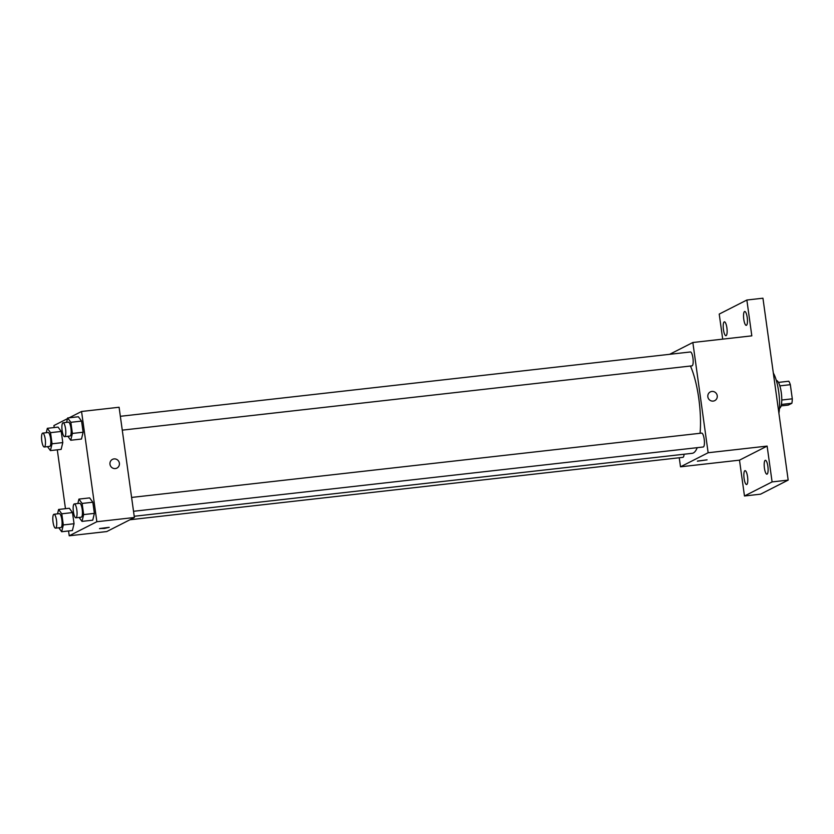 <?xml version="1.0" encoding="UTF-8"?>
<svg xmlns="http://www.w3.org/2000/svg" width="834" height="834" viewBox="0 0 834 834"><rect width="100%" height="100%" fill="white"/><g stroke="black" fill="none" stroke-linecap="round" stroke-linejoin="round"><path stroke-width="1.25" d="M779.842 385.871L790.34 384.683A13.281 3.461 -96.4 0 0 788.797 381.232L778.435 382.399M790.34 384.683L792.3 398.829A13.281 3.461 -96.4 0 1 791.862 403.281L788.318 405.084L781.093 405.908M781.781 400.018L792.3 398.829M781.416 404.459L791.862 403.281M776.329 380.481A13.97 3.649 83.6 0 1 781.281 392.616A13.97 3.649 83.6 0 1 779.456 408.253M778.904 413.226A25.156 6.568 -96.4 0 0 773.316 373.017M722.703 339.136L719.221 314.084L746.857 300.021L762.943 298.207L788.182 480.103L760.556 494.176L744.47 495.99L739.497 460.159L767.124 446.096L772.096 481.916L788.182 480.103M746.857 300.021L751.82 335.852L692.846 342.503L708.139 452.747L767.124 446.096M713.216 401.091A4.889 4.702 -117 0 1 710.328 391.907A4.889 4.702 -117 0 1 716.729 394.138A4.889 4.702 -117 0 1 713.216 401.091M767.874 466.362A6.985 1.824 83.6 0 1 766.936 474.181A6.985 1.824 83.6 0 1 764.424 468.124A6.985 1.824 83.6 0 1 765.372 460.295A6.985 1.824 83.6 0 1 767.874 466.362M747.545 476.714A6.985 1.824 83.6 0 1 746.597 484.533A6.985 1.824 83.6 0 1 744.095 478.476A6.985 1.824 83.6 0 1 745.033 470.647A6.985 1.824 83.6 0 1 747.545 476.714M772.096 481.916L744.47 495.99M708.139 452.747L680.513 466.811L739.497 460.159M680.513 466.811L679.251 457.762M726.894 327.887A6.985 1.824 83.6 0 1 725.945 335.706A6.985 1.824 83.6 0 1 723.443 329.638A6.985 1.824 83.6 0 1 724.381 321.82A6.985 1.824 83.6 0 1 726.894 327.887M747.222 317.535A6.985 1.824 83.6 0 1 746.284 325.354A6.985 1.824 83.6 0 1 743.772 319.286A6.985 1.824 83.6 0 1 744.72 311.468A6.985 1.824 83.6 0 1 747.222 317.535M134.222 516.277L692.168 453.321A48.966 12.781 -96.4 0 0 693.377 452.945A48.966 12.781 -96.4 0 0 697.214 447.681M700.08 433.294A48.966 12.781 -96.4 0 0 690.437 366.032M669.639 354.314L692.846 342.503M133.534 511.294L703.26 446.993A6.985 1.824 -96.4 0 0 703.427 446.941A6.985 1.824 -96.4 0 0 704.24 439.508A6.985 1.824 -96.4 0 0 701.686 433.107L131.605 497.439M122.275 430.146L692.001 365.855A6.985 1.824 -96.4 0 0 692.168 365.803A6.985 1.824 -96.4 0 0 692.981 358.37A6.985 1.824 -96.4 0 0 690.427 351.969L120.346 416.302M684.068 454.228A6.985 1.824 83.6 0 1 682.921 457.345L129.968 519.749M697.547 461.056L707.076 459.857L697.547 461.056M707.076 459.857L697.391 461.202M710.328 391.907A4.889 4.702 -117 0 1 716.729 394.138A4.889 4.702 -117 0 1 714.759 400.622M69.159 417.803L81.555 411.485L119.095 407.253L134.389 517.497L106.762 531.56L69.232 535.793L68.555 530.966M81.555 411.485L96.859 521.73L134.389 517.497M115.363 468.562A4.889 4.702 -117 0 1 112.475 459.378A4.889 4.702 -117 0 1 118.876 461.598A4.889 4.702 -117 0 1 115.363 468.562M58.057 427.112L61.247 431.449L62.79 442.583L61.143 449.39L62.79 442.583L61.247 431.449L58.057 427.112L47.329 428.322L50.52 432.658L52.062 443.803L50.415 450.6L47.517 446.649M89.645 497.898L92.835 502.235L94.378 513.379L92.741 520.176L94.378 513.379L92.835 502.235L89.645 497.898L78.917 499.107L82.107 503.444L83.661 514.588L82.013 521.386L79.105 517.434M54.21 427.54L53.929 425.548L67.502 418.647M65.469 508.688L57.296 449.818M96.859 521.73L69.232 535.793M78.386 416.76L81.576 421.097L83.119 432.231L81.482 439.038L83.119 432.231L81.576 421.097L78.386 416.76L67.658 417.97L70.848 422.306L72.402 433.44L70.754 440.248L67.846 436.297M69.316 508.25L72.506 512.587L74.049 523.731L72.402 530.528L74.049 523.731L72.506 512.587L69.316 508.25L58.589 509.459L61.779 513.796L63.321 524.94L61.674 531.738L58.776 527.786M99.684 528.527L109.223 527.328L104.448 528.454L99.684 528.527M109.223 527.328L99.538 528.673M112.465 459.378A4.889 4.702 -117 0 1 118.876 461.598A4.889 4.702 -117 0 1 116.906 468.093M57.525 513.859L58.589 509.459M55.555 528.151L60.913 527.547A6.985 1.824 -96.4 0 0 61.09 527.495A6.985 1.824 -96.4 0 0 61.904 520.062A6.985 1.824 -96.4 0 0 59.35 513.661L53.991 514.265A6.985 1.824 -96.4 0 0 52.959 521.406A6.985 1.824 -96.4 0 0 55.555 528.151A6.985 1.824 -96.4 0 0 55.732 528.099A6.985 1.824 -96.4 0 0 56.545 520.666A6.985 1.824 -96.4 0 0 53.991 514.265M61.779 513.796L72.506 512.587M63.321 524.94L74.049 523.731M61.674 531.738L72.402 530.528M46.266 432.721L47.329 428.322M44.296 447.003L49.654 446.398A6.985 1.824 -96.4 0 0 49.831 446.346A6.985 1.824 -96.4 0 0 50.645 438.913A6.985 1.824 -96.4 0 0 48.091 432.512L42.732 433.117A6.985 1.824 -96.4 0 0 41.7 440.269A6.985 1.824 -96.4 0 0 44.296 447.003A6.985 1.824 -96.4 0 0 44.463 446.951A6.985 1.824 -96.4 0 0 45.286 439.518A6.985 1.824 -96.4 0 0 42.732 433.117M50.52 432.658L61.247 431.449M52.062 443.803L62.79 442.583M50.415 450.6L61.143 449.39M77.854 503.507L78.917 499.107M75.884 517.799L81.252 517.195A6.985 1.824 -96.4 0 0 81.419 517.132A6.985 1.824 -96.4 0 0 82.243 509.71A6.985 1.824 -96.4 0 0 79.689 503.309L74.32 503.913A6.985 1.824 -96.4 0 0 73.298 511.054A6.985 1.824 -96.4 0 0 75.884 517.799A6.985 1.824 -96.4 0 0 76.061 517.747A6.985 1.824 -96.4 0 0 76.874 510.314A6.985 1.824 -96.4 0 0 74.32 503.913M82.107 503.444L92.835 502.235M83.661 514.588L94.378 513.379M82.013 521.386L92.741 520.176M66.595 422.369L67.658 417.97M64.625 436.651L69.993 436.046A6.985 1.824 -96.4 0 0 70.16 435.994A6.985 1.824 -96.4 0 0 70.984 428.561A6.985 1.824 -96.4 0 0 68.43 422.16L63.061 422.765A6.985 1.824 -96.4 0 0 62.039 429.917A6.985 1.824 -96.4 0 0 64.625 436.651A6.985 1.824 -96.4 0 0 64.802 436.599A6.985 1.824 -96.4 0 0 65.615 429.166A6.985 1.824 -96.4 0 0 63.061 422.765M70.848 422.306L81.576 421.097M72.402 433.44L83.119 432.231M70.754 440.248L81.482 439.038"/></g></svg>
